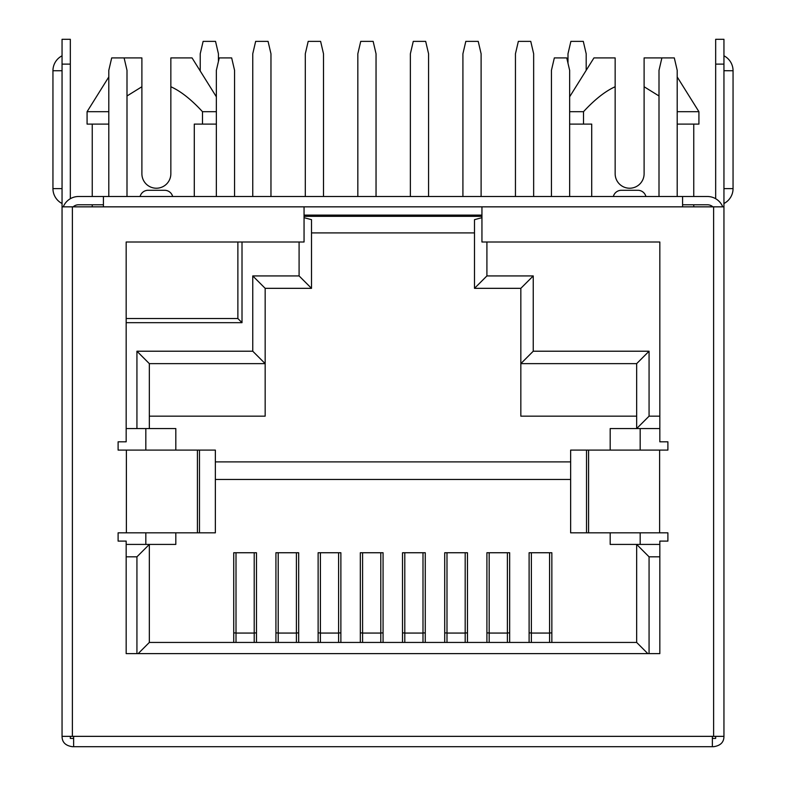 <?xml version="1.0" encoding="UTF-8"?>
<svg xmlns="http://www.w3.org/2000/svg" width="786" height="786" viewBox="0 0 786 786"><rect width="100%" height="100%" fill="white"/><g stroke="black" fill="none" stroke-linecap="round" stroke-linejoin="round"><path stroke-width="1.18" d="M569.644 196.5L569.644 70.327L566.745 57.918L554.336 57.918L551.438 70.327L551.438 196.5M659.002 95.98L644.107 86.745L644.107 57.918L661.891 57.918L659.002 70.327L659.002 196.5M661.891 57.918L674.309 57.918L677.198 70.327L677.198 196.5L707.4 196.5A16.545 16.545 0 0 1 722.737 206.846M551.851 632.936L549.581 632.936M531.375 632.936L529.106 632.936M509.662 632.936L507.383 632.936M489.177 632.936L486.907 632.936M467.464 632.936L465.184 632.936M446.988 632.936L444.709 632.936M425.265 632.936L422.996 632.936M404.79 632.936L402.511 632.936M383.067 632.936L380.797 632.936M362.592 632.936L360.322 632.936M340.878 632.936L338.599 632.936M320.403 632.936L318.124 632.936M298.68 632.936L296.401 632.936M278.205 632.936L275.925 632.936M256.482 632.936L254.212 632.936M236.006 632.936L233.727 632.936M640.177 428.576L640.177 450.093M640.177 532.829L640.177 544.413M145.823 428.576L145.823 450.093M145.823 532.829L145.823 544.413M299.093 242.009L299.093 275.925L252.758 275.925L252.758 351.214L265.167 363.633L265.167 416.167L149.34 416.167M126.173 428.576L149.34 428.576L149.34 363.633L265.167 363.633L265.167 288.334L311.502 288.334L311.502 219.667L304.054 217.683M299.093 275.925L311.502 288.334M311.502 232.902L474.498 232.902M304.054 216.356L481.946 216.356M481.946 217.683L474.498 219.667L474.498 288.334L520.833 288.334L520.833 416.167L636.66 416.167M659.827 416.167L649.069 416.167L649.069 351.214L533.242 351.214L520.833 363.633L636.66 363.633L636.66 428.576L659.827 428.576M610.182 450.093L610.182 428.576L636.66 428.576L649.069 416.167M570.646 461.903L215.354 461.903M149.34 428.576L175.818 428.576L175.818 450.093M126.173 556.822L136.931 556.822L149.34 544.413L149.34 642.447L636.66 642.447L647.831 653.618M126.173 544.413L175.818 544.413L175.818 532.829M138.169 653.618L149.34 642.447M136.931 556.822L136.931 653.618M649.069 653.618L649.069 556.822L636.66 544.413L636.66 642.447M649.069 556.822L659.827 556.822M610.182 532.829L610.182 544.413L659.827 544.413M649.069 351.214L636.66 363.633M533.242 351.214L533.242 275.925L520.833 288.334M533.242 275.925L486.907 275.925L474.498 288.334M486.907 275.925L486.907 242.009M126.173 322.673L242.009 322.673L242.009 242.009M304.054 215.118L481.946 215.118M252.758 351.214L136.931 351.214L136.931 428.576M715.673 736.354L715.673 738.427L712.362 738.427M73.638 738.427L70.327 738.427L70.327 736.354M73.638 736.354L712.362 736.354L712.362 746.7L72.391 746.7C65.513 745.688 62.065 742.239 62.055 736.354L73.638 736.354L73.638 746.7M712.362 746.7L713.609 746.7C720.487 745.688 723.935 742.239 723.945 736.354L713.609 736.354L713.609 206.846L723.945 206.846L723.945 736.354M62.055 736.354L62.055 206.846L103.418 206.846L103.418 196.5L682.582 196.5L682.582 206.846L481.946 206.846L481.946 242.009L659.827 242.009L659.827 441.811L667.894 441.811L667.894 450.093L659.621 450.093L659.621 532.829L667.894 532.829L667.894 541.102L659.827 541.102L659.827 653.618L126.173 653.618L126.173 541.102L118.106 541.102L118.106 532.829L215.354 532.829L215.354 450.093L199.477 450.093L199.477 532.829M713.609 206.846L682.582 206.846M723.945 206.846L723.945 64.118L715.673 64.118L715.673 198.72M715.673 64.118L715.673 39.3L723.945 39.3L723.945 64.118M682.582 204.773L707.4 204.773A8.273 8.273 0 0 1 712.873 206.846M712.362 736.354L713.609 736.354M481.946 206.846L304.054 206.846L304.054 242.009L126.173 242.009L126.173 441.811L118.106 441.811L118.106 450.093L126.379 450.093L126.379 532.829M70.327 198.72L70.327 39.3L62.055 39.3L62.055 206.846M62.055 55.806A16.752 16.752 0 0 0 52.947 70.74L62.055 70.73L62.055 188.611L52.947 188.62A16.752 16.752 0 0 0 62.055 203.505M126.998 196.5L126.998 70.327L124.109 57.918L111.691 57.918L108.802 70.327L108.802 196.5L78.6 196.5A16.545 16.545 0 0 0 63.263 206.846M73.127 206.846A8.273 8.273 0 0 1 78.6 204.773L103.418 204.773M126.379 450.093L199.477 450.093M586.523 532.829L586.523 450.093L570.646 450.093L570.646 532.829L659.621 532.829M586.523 450.093L659.621 450.093M218.429 61.465L218.429 53.782L215.531 41.373L203.122 41.373L200.224 53.782L200.224 70.976M270.964 196.5L270.964 53.782L268.065 41.373L255.656 41.373L252.758 53.782L252.758 196.5M323.498 196.5L323.498 53.782L320.609 41.373L308.191 41.373L305.302 53.782L305.302 196.5M376.042 196.5L376.042 53.782L373.144 41.373L360.735 41.373L357.836 53.782L357.836 196.5M428.576 196.5L428.576 53.782L425.678 41.373L413.269 41.373L410.371 53.782L410.371 196.5M481.111 196.5L481.111 53.782L478.222 41.373L465.813 41.373L462.915 53.782L462.915 196.5M533.655 196.5L533.655 53.782L530.756 41.373L518.347 41.373L515.449 53.782L515.449 196.5M586.189 70.318L586.189 53.782L583.291 41.373L570.882 41.373L567.993 53.782L567.993 63.234M234.562 196.5L234.562 70.327L231.664 57.918L219.255 57.918L216.356 70.327L216.356 196.5M126.173 318.536L237.873 318.536L237.873 242.009M242.009 322.673L237.873 318.536M215.354 479.46L570.646 479.46M529.106 642.447L529.106 552.745L551.851 552.745L551.851 642.447M486.907 642.447L486.907 552.745L509.662 552.745L509.662 642.447M444.709 642.447L444.709 552.745L467.464 552.745L467.464 642.447M402.511 642.447L402.511 552.745L425.265 552.745L425.265 642.447M360.322 642.447L360.322 552.745L383.067 552.745L383.067 642.447M318.124 642.447L318.124 552.745L340.878 552.745L340.878 642.447M275.925 642.447L275.925 552.745L298.68 552.745L298.68 642.447M233.727 642.447L233.727 552.745L256.482 552.745L256.482 642.447M531.375 552.745L531.375 642.447M549.581 552.745L549.581 642.447M489.177 552.745L489.177 642.447M507.383 552.745L507.383 642.447M446.988 552.745L446.988 642.447M465.184 552.745L465.184 642.447M404.79 552.745L404.79 642.447M422.996 552.745L422.996 642.447M362.592 552.745L362.592 642.447M380.797 552.745L380.797 642.447M320.403 552.745L320.403 642.447M338.599 552.745L338.599 642.447M278.205 552.745L278.205 642.447M296.401 552.745L296.401 642.447M236.006 552.745L236.006 642.447M254.212 552.745L254.212 642.447M252.758 275.925L265.167 288.334M136.931 351.214L149.34 363.633M194.289 196.5L194.289 124.109L202.493 124.109L202.493 111.691C191.234 99.468 180.682 91.156 170.847 86.745L170.847 173.745A14.482 14.482 0 0 1 156.375 188.227A14.482 14.482 0 0 1 141.893 173.745L141.893 86.745L126.998 95.98M172.655 196.5A8.273 8.273 0 0 0 164.647 190.291L148.102 190.291A8.273 8.273 0 0 0 140.085 196.5M108.802 111.691L87.079 111.691L87.079 124.109L108.802 124.109M124.109 57.918L141.893 57.918L141.893 86.745M216.356 96.796L192.059 57.918L170.847 57.918L170.847 86.745M216.356 111.691L202.493 111.691M202.493 124.109L216.356 124.109M677.198 124.109L698.921 124.109L698.921 111.691L677.198 111.691M644.107 86.745L644.107 173.745A14.482 14.482 0 0 1 629.625 188.227A14.482 14.482 0 0 1 615.153 173.745L615.153 86.745C605.318 91.156 594.766 99.468 583.507 111.691L569.644 111.691M569.644 96.796L593.941 57.918L615.153 57.918L615.153 86.745M583.507 111.691L583.507 124.109L591.711 124.109L591.711 196.5M569.644 124.109L583.507 124.109M645.915 196.5A8.273 8.273 0 0 0 637.898 190.291L621.353 190.291A8.273 8.273 0 0 0 613.345 196.5M72.391 206.846L72.391 736.354M304.054 206.846L103.418 206.846M197.414 532.829L197.414 450.093M588.586 450.093L588.586 532.829M70.327 64.118L62.055 64.118M56.101 188.62L52.947 188.62L52.947 70.74M723.945 70.72L733.053 70.74L733.053 188.62L723.945 188.62M531.375 633.064L549.581 633.064M489.177 633.064L507.383 633.064M446.988 633.064L465.184 633.064M404.79 633.064L422.996 633.064M362.592 633.064L380.797 633.064M320.403 633.064L338.599 633.064M278.205 633.064L296.401 633.064M236.006 633.064L254.212 633.064M723.945 203.505A16.752 16.752 0 0 0 733.053 188.62M733.053 70.74A16.752 16.752 0 0 0 723.945 55.806M92.247 124.109L92.247 196.5M92.247 204.773L92.247 206.846M108.802 76.94L87.079 111.691M693.753 124.109L693.753 196.5M693.753 204.773L693.753 206.846M677.198 76.94L698.921 111.691"/></g></svg>
